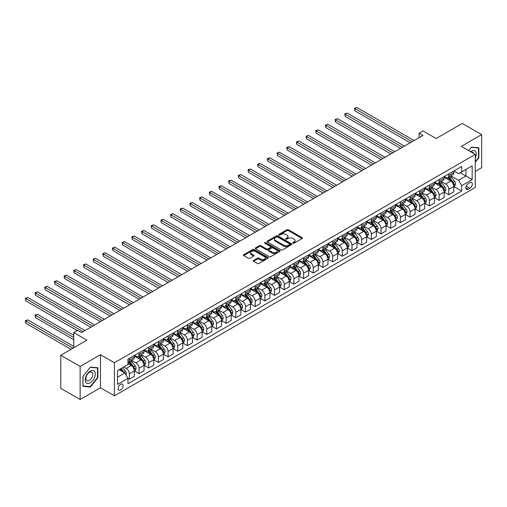<?xml version="1.0" encoding="UTF-8"?>
<svg xmlns="http://www.w3.org/2000/svg" width="507" height="507" viewBox="0 0 507 507"><rect width="100%" height="100%" fill="white"/><g stroke="black" fill="none" stroke-linecap="round" stroke-linejoin="round"><path stroke-width="0.76" d="M292.995 243.208A0.754 0.437 0 0 0 294.06 243.208L302.134 238.543A1.077 0.621 0 0 0 302.451 238.106A1.077 0.621 0 0 0 302.134 237.669L288.451 229.766A1.077 0.621 0 0 0 286.937 229.766L278.856 234.43A0.754 0.437 0 0 0 278.635 234.741A0.754 0.437 0 0 0 278.856 235.045A0.754 0.437 0 0 0 279.921 235.045L280.967 234.443A3.441 1.984 0 0 1 285.834 234.443L286.975 235.102A3.441 1.984 0 0 1 287.982 236.503A3.441 1.984 0 0 1 286.975 237.91L285.929 238.512A0.754 0.437 0 0 0 285.707 238.816A0.754 0.437 0 0 0 285.929 239.127A0.754 0.437 0 0 0 286.994 239.127L288.033 238.524A3.441 1.984 0 0 1 292.9 238.524L294.041 239.184A3.441 1.984 0 0 1 295.049 240.584A3.441 1.984 0 0 1 294.041 241.991L292.995 242.593A0.754 0.437 0 0 0 292.773 242.897A0.754 0.437 0 0 0 292.995 243.208L292.995 242.593M120.596 390.016A3.505 2.022 120 0 0 122.89 386.93A3.505 2.022 120 0 0 122.352 384.122A3.505 2.022 120 0 0 120.596 384.293A3.505 2.022 120 0 0 118.308 387.38A3.505 2.022 120 0 0 118.847 390.187A3.505 2.022 120 0 0 120.596 390.016M253.563 260.402A1.077 0.621 0 0 0 253.253 260.839A1.077 0.621 0 0 0 253.563 261.276L257.404 263.494A1.077 0.621 0 0 0 258.925 263.494L267.892 258.317A1.077 0.621 0 0 0 268.209 257.873A1.077 0.621 0 0 0 267.892 257.436L254.21 249.539A1.077 0.621 0 0 0 252.689 249.539L243.721 254.717A1.077 0.621 0 0 0 243.404 255.154A1.077 0.621 0 0 0 243.721 255.591L248.36 258.272A1.077 0.621 0 0 0 249.881 258.272L253.715 256.054A1.077 0.621 0 0 0 254.032 255.617A1.077 0.621 0 0 0 253.715 255.179L251.415 253.849A2.877 1.66 0 0 1 250.578 252.676A2.877 1.66 0 0 1 252.353 251.142A2.877 1.66 0 0 1 255.484 251.504L264.489 256.7A2.877 1.66 0 0 1 265.332 257.873A2.877 1.66 0 0 1 263.558 259.407A2.877 1.66 0 0 1 260.427 259.052L258.925 258.183A1.077 0.621 0 0 0 257.404 258.183L253.563 260.402L253.563 261.276M475.262 171.391L481.65 167.703L481.65 134.621L462.289 123.442L436.153 138.531L422.99 130.933L419.118 133.17L422.99 135.401L81.494 332.567L77.622 330.33L73.749 332.567L73.749 347.764M80.138 366.434L80.138 399.516L100.462 387.779L100.462 354.697L80.138 366.434L60.777 355.255L86.912 340.165L73.749 332.567M100.462 354.697L114.405 362.746L475.262 154.407L475.262 187.489L114.405 395.828L114.405 362.746M481.65 134.621L461.326 146.358L475.262 154.407M281.043 249.843A1.077 0.621 0 0 0 282.564 249.843L291.531 244.666A1.077 0.621 0 0 0 291.848 244.228A1.077 0.621 0 0 0 291.531 243.791L277.849 235.888A1.077 0.621 0 0 0 276.328 235.888L267.36 241.066A1.077 0.621 0 0 0 267.043 241.509A1.077 0.621 0 0 0 267.36 241.947L281.043 249.843M265.041 243.373A0.754 0.437 0 0 1 265.801 243.474L279.699 251.497L270.744 256.669A1.077 0.621 0 0 1 269.223 256.669L255.541 248.772L255.541 247.891A1.077 0.621 0 0 0 255.224 248.329A1.077 0.621 0 0 0 255.541 248.772M255.541 247.891L259.381 245.673A1.077 0.621 0 0 1 260.902 245.673L266.448 248.88A1.077 0.621 0 0 0 267.969 248.88L270.516 247.41A1.077 0.621 0 0 0 270.833 246.972A1.077 0.621 0 0 0 270.516 246.529L264.736 243.195A0.754 0.437 0 0 1 264.521 242.891A0.754 0.437 0 0 1 264.984 242.485A0.754 0.437 0 0 1 265.801 242.58L279.712 250.61A1.077 0.621 0 0 1 280.029 251.054A1.077 0.621 0 0 1 279.712 251.491L279.712 250.61M80.138 399.516L60.777 388.337L60.777 355.255M469.919 182.704L468.214 183.686A3.397 1.958 120 0 0 465.996 186.677A3.397 1.958 120 0 0 466.516 189.403A3.397 1.958 120 0 0 468.214 189.231L469.919 188.249A3.397 1.958 120 0 0 472.137 185.258A3.397 1.958 120 0 0 471.618 182.539A3.397 1.958 120 0 0 469.919 182.704M453.93 170.967L458.613 173.673L461.712 171.886L461.712 166.473L127.954 359.165L127.954 364.577L117.504 370.611L117.504 384.382L127.954 378.349L127.954 383.755L461.712 191.063L461.712 185.657L458.613 180.289L450.913 175.847M461.712 171.886L472.163 165.852L472.163 179.617L461.712 185.657M100.462 387.779L114.405 395.828M419.118 133.17L419.118 137.638M460.236 172.735L465.971 176.043L465.971 169.427L472.163 165.852M458.613 180.289L465.971 176.043L472.163 179.617M117.504 377.227L124.855 372.981L119.126 369.673M127.954 378.393L129.348 379.198L129.348 373.786A4.379 2.529 -120 0 0 126.249 368.424L123.771 366.992M129.348 379.198L134.38 376.289L134.38 370.883A4.379 2.529 -120 0 0 131.281 365.515L127.954 363.595M134.501 370.991L139.026 373.608L139.026 368.196A4.379 2.529 -120 0 0 135.933 362.835L131.484 360.268M139.026 373.608L144.064 370.699L144.064 365.293A4.379 2.529 -120 0 0 140.965 359.926L134.38 356.129M144.178 365.408L148.709 368.019L148.709 362.613A4.379 2.529 -120 0 0 145.61 357.245L141.161 354.678M148.709 368.019L153.741 365.116L153.741 359.704A4.379 2.529 -120 0 0 150.642 354.336L144.064 350.54M153.855 359.818L158.387 362.429L158.387 357.023A4.379 2.529 -120 0 0 155.288 351.655L150.845 349.089M158.387 362.429L163.419 359.526L163.419 354.114A4.379 2.529 -120 0 0 160.326 348.753L153.741 344.95M163.539 354.228L168.064 356.846L168.064 351.433A4.379 2.529 -120 0 0 164.971 346.066L160.523 343.499M168.064 356.846L173.102 353.937L173.102 348.524A4.379 2.529 -120 0 0 170.003 343.163L163.419 339.36M173.217 348.639L177.748 351.256L177.748 345.844A4.379 2.529 -120 0 0 174.649 340.482L170.2 337.909M177.748 351.256L182.78 348.347L182.78 342.941A4.379 2.529 -120 0 0 179.681 337.573L173.102 333.771M182.894 343.049L187.425 345.666L187.425 340.254A4.379 2.529 -120 0 0 184.326 334.893L179.884 332.326M187.425 345.666L192.457 342.757L192.457 337.351A4.379 2.529 -120 0 0 189.365 331.984L182.78 328.187M192.578 337.459L197.109 340.077L197.109 334.671A4.379 2.529 -120 0 0 194.01 329.303L189.561 326.736M197.109 340.077L202.141 337.174L202.141 331.762A4.379 2.529 -120 0 0 199.042 326.394L192.457 322.598M202.255 331.876L206.786 334.487L206.786 329.081A4.379 2.529 -120 0 0 203.687 323.713L199.238 321.146M206.786 334.487L211.818 331.584L211.818 326.172A4.379 2.529 -120 0 0 208.719 320.811L202.141 317.008M211.932 326.286L216.464 328.897L216.464 323.491A4.379 2.529 -120 0 0 213.371 318.123L208.922 315.557M216.464 328.897L221.502 325.995L221.502 320.582A4.379 2.529 -120 0 0 218.403 315.221L211.818 311.418M221.616 320.697L226.147 323.314L226.147 317.902A4.379 2.529 -120 0 0 223.048 312.54L218.599 309.967M226.147 323.314L231.179 320.405L231.179 314.999A4.379 2.529 -120 0 0 228.08 309.631L221.502 305.829M231.293 315.107L235.825 317.724L235.825 312.312A4.379 2.529 -120 0 0 232.726 306.95L228.283 304.384M235.825 317.724L240.857 314.815L240.857 309.409A4.379 2.529 -120 0 0 237.764 304.042L231.179 300.245M240.977 309.517L245.502 312.135L245.502 306.722A4.379 2.529 -120 0 0 242.409 301.361L237.96 298.794M245.502 312.135L250.54 309.226L250.54 303.82A4.379 2.529 -120 0 0 247.441 298.452L240.857 294.656M250.654 303.934L255.186 306.545L255.186 301.139A4.379 2.529 -120 0 0 252.087 295.771L247.638 293.204M255.186 306.545L260.218 303.642L260.218 298.23A4.379 2.529 -120 0 0 257.119 292.869L250.54 289.066M260.332 298.344L264.863 300.955L264.863 295.549A4.379 2.529 -120 0 0 261.764 290.181L257.322 287.615M264.863 300.955L269.895 298.053L269.895 292.64A4.379 2.529 -120 0 0 266.802 287.279L260.218 283.476M270.016 292.754L274.541 295.372L274.541 289.96A4.379 2.529 -120 0 0 271.448 284.592L266.999 282.025M274.541 295.372L279.579 292.463L279.579 287.051A4.379 2.529 -120 0 0 276.48 281.689L269.895 277.887M279.693 287.165L284.224 289.782L284.224 284.37A4.379 2.529 -120 0 0 281.125 279.008L276.676 276.435M284.224 289.782L289.256 286.873L289.256 281.467A4.379 2.529 -120 0 0 286.157 276.1L279.579 272.297M289.37 281.575L293.902 284.193L293.902 278.78A4.379 2.529 -120 0 0 290.803 273.419L286.36 270.852M293.902 284.193L298.934 281.284L298.934 275.878A4.379 2.529 -120 0 0 295.841 270.51L289.256 266.714M299.054 275.985L303.585 278.603L303.585 273.197A4.379 2.529 -120 0 0 300.486 267.829L296.037 265.262M303.585 278.603L308.617 275.7L308.617 270.288A4.379 2.529 -120 0 0 305.518 264.92L298.934 261.124M308.731 270.402L313.263 273.013L313.263 267.607A4.379 2.529 -120 0 0 310.164 262.239L305.715 259.673M313.263 273.013L318.295 270.111L318.295 264.698A4.379 2.529 -120 0 0 315.196 259.337L308.617 255.534M318.415 264.812L322.94 267.43L322.94 262.018A4.379 2.529 -120 0 0 319.847 256.65L315.398 254.083M322.94 267.43L327.978 264.521L327.978 259.109A4.379 2.529 -120 0 0 324.879 253.747L318.295 249.945M328.092 259.223L332.624 261.84L332.624 256.428A4.379 2.529 -120 0 0 329.525 251.066L325.076 248.493M332.624 261.84L337.656 258.931L337.656 253.525A4.379 2.529 -120 0 0 334.557 248.157L327.978 244.355M337.77 253.633L342.301 256.25L342.301 250.838A4.379 2.529 -120 0 0 339.202 245.477L334.759 242.91M342.301 256.25L347.333 253.342L347.333 247.936A4.379 2.529 -120 0 0 344.24 242.568L337.656 238.772M347.453 248.043L351.978 250.661L351.978 245.249A4.379 2.529 -120 0 0 348.886 239.887L344.437 237.32M351.978 250.661L357.017 247.758L357.017 242.346A4.379 2.529 -120 0 0 353.918 236.978L347.333 233.182M357.131 242.46L361.662 245.071L361.662 239.665A4.379 2.529 -120 0 0 358.563 234.297L354.114 231.731M361.662 245.071L366.694 242.169L366.694 236.756A4.379 2.529 -120 0 0 363.595 231.395L357.017 227.592M366.808 236.87L371.339 239.481L371.339 234.076A4.379 2.529 -120 0 0 368.24 228.708L363.798 226.141M371.339 239.481L376.371 236.579L376.371 231.167A4.379 2.529 -120 0 0 373.279 225.805L366.694 222.003M376.492 231.281L381.023 233.898L381.023 228.486A4.379 2.529 -120 0 0 377.924 223.118L373.475 220.551M381.023 233.898L386.055 230.989L386.055 225.577A4.379 2.529 -120 0 0 382.956 220.215L376.371 216.413M386.169 225.691L390.701 228.308L390.701 222.896A4.379 2.529 -120 0 0 387.602 217.535L383.153 214.962M390.701 228.308L395.733 225.4L395.733 219.994A4.379 2.529 -120 0 0 392.633 214.626L386.055 210.823M395.847 220.101L400.378 222.719L400.378 217.307A4.379 2.529 -120 0 0 397.279 211.945L392.836 209.378M400.378 222.719L405.41 219.81L405.41 214.404A4.379 2.529 -120 0 0 402.317 209.036L395.733 205.24M405.53 214.512L410.062 217.129L410.062 211.723A4.379 2.529 -120 0 0 406.963 206.355L402.514 203.789M410.062 217.129L415.094 214.227L415.094 208.814A4.379 2.529 -120 0 0 411.995 203.446L405.41 199.65M415.208 208.928L419.739 211.539L419.739 206.134A4.379 2.529 -120 0 0 416.64 200.766L412.191 198.199M419.739 211.539L424.771 208.637L424.771 203.225A4.379 2.529 -120 0 0 421.672 197.863L415.094 194.061M424.891 203.339L429.416 205.956L429.416 200.544A4.379 2.529 -120 0 0 426.324 195.176L421.875 192.609M429.416 205.956L434.455 203.047L434.455 197.635A4.379 2.529 -120 0 0 431.356 192.273L424.771 188.471M434.569 197.749L439.1 200.366L439.1 194.954A4.379 2.529 -120 0 0 436.001 189.593L431.552 187.02M439.1 200.366L444.132 197.457L444.132 192.052A4.379 2.529 -120 0 0 441.033 186.684L434.455 182.881M444.246 192.159L448.777 194.777L448.777 189.365A4.379 2.529 -120 0 0 445.678 184.003L441.236 181.436M448.777 194.777L453.809 191.868L453.809 186.462A4.379 2.529 -120 0 0 450.717 181.094L444.132 177.298M444.246 176.556L445.678 177.387A4.379 2.529 -120 0 0 447.871 177.602A4.379 2.529 -120 0 0 448.777 175.593L448.777 173.939M434.569 182.146L436.001 182.97A4.379 2.529 -120 0 0 438.194 183.192A4.379 2.529 -120 0 0 439.1 181.183L439.1 179.529M424.891 187.736L426.324 188.56A4.379 2.529 -120 0 0 428.51 188.781A4.379 2.529 -120 0 0 429.416 186.772L429.416 185.118M415.208 193.325L416.64 194.149A4.379 2.529 -120 0 0 418.833 194.365A4.379 2.529 -120 0 0 419.739 192.362L419.739 190.708M405.53 198.909L406.963 199.739A4.379 2.529 -120 0 0 409.149 199.954A4.379 2.529 -120 0 0 410.062 197.952L410.062 196.298M395.847 204.498L397.279 205.329A4.379 2.529 -120 0 0 399.472 205.544A4.379 2.529 -120 0 0 400.378 203.541L400.378 201.887M386.169 210.088L387.602 210.918A4.379 2.529 -120 0 0 389.794 211.134A4.379 2.529 -120 0 0 390.701 209.125L390.701 207.471M376.492 215.678L377.924 216.502A4.379 2.529 -120 0 0 380.111 216.723A4.379 2.529 -120 0 0 381.023 214.715L381.023 213.06M366.808 221.267L368.24 222.091A4.379 2.529 -120 0 0 370.433 222.307A4.379 2.529 -120 0 0 371.339 220.304L371.339 218.65M357.131 226.851L358.563 227.681A4.379 2.529 -120 0 0 360.756 227.897A4.379 2.529 -120 0 0 361.662 225.894L361.662 224.24M347.453 232.44L348.886 233.271A4.379 2.529 -120 0 0 351.072 233.486A4.379 2.529 -120 0 0 351.978 231.484L351.978 229.829M337.77 238.03L339.202 238.86A4.379 2.529 -120 0 0 341.395 239.076A4.379 2.529 -120 0 0 342.301 237.067L342.301 235.413M328.092 243.62L329.525 244.444A4.379 2.529 -120 0 0 331.717 244.666A4.379 2.529 -120 0 0 332.624 242.657L332.624 241.002M318.409 249.21L319.847 250.033A4.379 2.529 -120 0 0 322.034 250.249A4.379 2.529 -120 0 0 322.94 248.246L322.94 246.592M308.731 254.799L310.164 255.623A4.379 2.529 -120 0 0 312.356 255.839A4.379 2.529 -120 0 0 313.263 253.836L313.263 252.182M299.054 260.383L300.486 261.213A4.379 2.529 -120 0 0 302.673 261.428A4.379 2.529 -120 0 0 303.585 259.426L303.585 257.771M289.37 265.972L290.803 266.802A4.379 2.529 -120 0 0 292.995 267.018A4.379 2.529 -120 0 0 293.902 265.015L293.902 263.355M279.693 271.562L281.125 272.392A4.379 2.529 -120 0 0 283.318 272.608A4.379 2.529 -120 0 0 284.224 270.599L284.224 268.944M270.016 277.152L271.448 277.975A4.379 2.529 -120 0 0 273.634 278.197A4.379 2.529 -120 0 0 274.541 276.188L274.541 274.534M260.332 282.741L261.764 283.565A4.379 2.529 -120 0 0 263.957 283.781A4.379 2.529 -120 0 0 264.863 281.778L264.863 280.124M250.654 288.325L252.087 289.155A4.379 2.529 -120 0 0 254.28 289.37A4.379 2.529 -120 0 0 255.186 287.368L255.186 285.714M240.977 293.914L242.409 294.744A4.379 2.529 -120 0 0 244.596 294.96A4.379 2.529 -120 0 0 245.502 292.957L245.502 291.303M231.293 299.504L232.726 300.334A4.379 2.529 -120 0 0 234.918 300.55A4.379 2.529 -120 0 0 235.825 298.541L235.825 296.887M221.616 305.094L223.048 305.917A4.379 2.529 -120 0 0 225.241 306.139A4.379 2.529 -120 0 0 226.147 304.13L226.147 302.476M211.932 310.683L213.371 311.507A4.379 2.529 -120 0 0 215.557 311.723A4.379 2.529 -120 0 0 216.464 309.72L216.464 308.066M202.255 316.273L203.687 317.097A4.379 2.529 -120 0 0 205.88 317.312A4.379 2.529 -120 0 0 206.786 315.31L206.786 313.656M192.578 321.856L194.01 322.686A4.379 2.529 -120 0 0 196.196 322.902A4.379 2.529 -120 0 0 197.109 320.899L197.109 319.245M182.894 327.446L184.326 328.276A4.379 2.529 -120 0 0 186.519 328.492A4.379 2.529 -120 0 0 187.425 326.489L187.425 324.829M173.217 333.036L174.649 333.866A4.379 2.529 -120 0 0 176.842 334.081A4.379 2.529 -120 0 0 177.748 332.072L177.748 330.418M163.539 338.625L164.971 339.449A4.379 2.529 -120 0 0 167.158 339.671A4.379 2.529 -120 0 0 168.064 337.662L168.064 336.008M153.855 344.215L155.288 345.039A4.379 2.529 -120 0 0 157.481 345.254A4.379 2.529 -120 0 0 158.387 343.252L158.387 341.598M144.178 349.798L145.61 350.629A4.379 2.529 -120 0 0 147.803 350.844A4.379 2.529 -120 0 0 148.709 348.841L148.709 347.187M134.501 355.388L135.933 356.218A4.379 2.529 -120 0 0 138.119 356.434A4.379 2.529 -120 0 0 139.026 354.431L139.026 352.777M453.93 186.57L461.712 191.063M447.871 177.602L452.903 174.693A4.379 2.529 -120 0 0 453.809 172.691L453.809 171.036M438.194 183.192L443.226 180.283A4.379 2.529 -120 0 0 444.132 178.28L444.132 176.626M428.51 188.781L433.542 185.873A4.379 2.529 -120 0 0 434.455 183.87L434.455 182.216M418.833 194.365L423.865 191.462A4.379 2.529 -120 0 0 424.771 189.453L424.771 187.799M409.149 199.954L414.187 197.052A4.379 2.529 -120 0 0 415.094 195.043L415.094 193.389M399.472 205.544L404.504 202.635A4.379 2.529 -120 0 0 405.41 200.633L405.41 198.978M389.794 211.134L394.826 208.225A4.379 2.529 -120 0 0 395.733 206.222L395.733 204.568M380.111 216.723L385.149 213.815A4.379 2.529 -120 0 0 386.055 211.812L386.055 210.158M370.433 222.307L375.465 219.404A4.379 2.529 -120 0 0 376.371 217.395L376.371 215.741M360.756 227.897L365.788 224.994A4.379 2.529 -120 0 0 366.694 222.985L366.694 221.331M351.072 233.486L356.104 230.584A4.379 2.529 -120 0 0 357.017 228.575L357.017 226.921M341.395 239.076L346.427 236.167A4.379 2.529 -120 0 0 347.333 234.164L347.333 232.51M331.717 244.666L336.749 241.757A4.379 2.529 -120 0 0 337.656 239.754L337.656 238.1M322.034 250.249L327.066 247.346A4.379 2.529 -120 0 0 327.978 245.344L327.978 243.683M312.356 255.839L317.388 252.936A4.379 2.529 -120 0 0 318.295 250.927L318.295 249.273M302.673 261.428L307.711 258.526A4.379 2.529 -120 0 0 308.617 256.517L308.617 254.863M292.995 267.018L298.027 264.109A4.379 2.529 -120 0 0 298.934 262.106L298.934 260.452M283.318 272.608L288.35 269.699A4.379 2.529 -120 0 0 289.256 267.696L289.256 266.042M273.634 278.197L278.673 275.288A4.379 2.529 -120 0 0 279.579 273.286L279.579 271.632M263.957 283.781L268.989 280.878A4.379 2.529 -120 0 0 269.895 278.869L269.895 277.215M254.28 289.37L259.311 286.468A4.379 2.529 -120 0 0 260.218 284.459L260.218 282.805M244.596 294.96L249.628 292.051A4.379 2.529 -120 0 0 250.54 290.048L250.54 288.394M234.918 300.55L239.95 297.641A4.379 2.529 -120 0 0 240.857 295.638L240.857 293.984M225.241 306.139L230.273 303.23A4.379 2.529 -120 0 0 231.179 301.228L231.179 299.574M215.557 311.723L220.589 308.82A4.379 2.529 -120 0 0 221.502 306.817L221.502 305.157M205.88 317.312L210.912 314.41A4.379 2.529 -120 0 0 211.818 312.401L211.818 310.747M196.196 322.902L201.235 319.999A4.379 2.529 -120 0 0 202.141 317.99L202.141 316.336M186.519 328.492L191.551 325.583A4.379 2.529 -120 0 0 192.457 323.58L192.457 321.926M176.842 334.081L181.874 331.172A4.379 2.529 -120 0 0 182.78 329.17L182.78 327.516M167.158 339.671L172.196 336.762A4.379 2.529 -120 0 0 173.102 334.759L173.102 333.105M157.481 345.254L162.513 342.352A4.379 2.529 -120 0 0 163.419 340.343L163.419 338.689M147.803 350.844L152.835 347.941A4.379 2.529 -120 0 0 153.741 345.932L153.741 344.278M138.119 356.434L143.151 353.525A4.379 2.529 -120 0 0 144.064 351.522L144.064 349.868M127.954 362.201A4.379 2.529 -120 0 0 128.442 362.023L133.474 359.114A4.379 2.529 -120 0 0 134.38 357.112L134.38 355.458M128.442 362.023A4.379 2.529 -120 0 0 129.348 360.014L129.348 358.36M124.855 372.981L127.954 378.349M475.262 162.234L478.862 157.753L478.862 147.791L471.39 147.125L468.62 150.566L471.237 147.341L478.475 147.993L478.475 157.645L475.262 161.644M82.926 386.347L90.398 387.012L97.87 377.721L97.87 367.752L90.398 367.087L82.926 376.384L82.926 386.347M478.475 157.531L478.862 157.753M97.483 377.493L97.87 377.721M89.606 386.556L90.398 387.012M293.293 243.316L294.041 242.885A3.441 1.984 0 0 0 295.049 241.478L295.049 240.584M287.982 236.503L287.982 237.396A3.441 1.984 0 0 1 286.975 238.803L286.227 239.234M302.121 238.556L288.451 230.66A1.077 0.621 0 0 0 286.937 230.66L279.161 235.153M291.531 243.791L291.531 244.666L277.849 236.782A1.077 0.621 0 0 0 276.328 236.782L267.373 241.953M289.63 244.532A0.754 0.437 0 0 0 289.852 244.228A0.754 0.437 0 0 0 289.63 243.918L277.621 236.984A0.754 0.437 0 0 0 276.556 236.984L275.453 237.625A3.441 1.984 0 0 0 274.452 239.025A3.441 1.984 0 0 0 275.453 240.432L283.667 245.173A3.441 1.984 0 0 0 288.527 245.173L289.63 244.532L289.63 245.426A0.754 0.437 0 0 0 289.852 245.122L289.852 244.228M274.452 239.025L274.452 239.919A3.441 1.984 0 0 0 275.453 241.326L275.453 240.432M289.63 245.426L288.527 246.066A3.441 1.984 0 0 1 283.667 246.066L275.453 241.326M255.553 248.779L259.381 246.573L259.381 245.673M270.833 246.972L270.833 247.866A1.077 0.621 0 0 1 270.516 248.303L267.969 249.774A1.077 0.621 0 0 1 266.448 249.774L260.902 246.573A1.077 0.621 0 0 0 259.381 246.573M272.208 252.201A2.877 1.66 0 0 0 275.339 252.562A2.877 1.66 0 0 0 277.114 251.028A2.877 1.66 0 0 0 276.271 249.856L273.102 248.024A1.077 0.621 0 0 0 271.581 248.024L269.033 249.495A1.077 0.621 0 0 0 268.716 249.932A1.077 0.621 0 0 0 269.033 250.369L272.208 252.201L272.208 253.101A2.877 1.66 0 0 0 275.339 253.456A2.877 1.66 0 0 0 277.114 251.922L277.114 251.028M268.716 249.932L268.716 250.826A1.077 0.621 0 0 0 269.033 251.263L269.033 250.369M272.208 253.101L269.033 251.263M265.332 257.873L265.332 258.773A2.877 1.66 0 0 1 263.558 260.306A2.877 1.66 0 0 1 260.427 259.945L258.925 259.077A1.077 0.621 0 0 0 257.404 259.077L253.582 261.282M250.578 252.676L250.578 253.57A2.877 1.66 0 0 0 251.415 254.742L251.415 253.849M253.703 256.06L251.415 254.742M267.892 257.436L267.892 258.317L254.21 250.433A1.077 0.621 0 0 0 252.689 250.433L243.734 255.604M453.809 186.639L454.741 186.101L455.514 183.87A2.903 1.673 -120 0 0 454.589 181.398L451.426 177.171A8.378 4.836 -120 0 0 450.508 176.075M447.364 179.161A8.378 4.836 -120 0 0 445.647 177.368M453.017 184.529L453.949 183.99A2.903 1.673 -120 0 0 453.119 182.247L449.956 178.02A8.378 4.836 -120 0 0 449.037 176.924M448.258 177.374A6.952 4.018 60 0 1 449.398 178.673L452.079 182.247M354.887 133.189L390.853 153.957L335.526 122.016L335.526 119.779L337.459 118.663L394.725 151.72M448.112 177.463A8.378 4.836 60 0 1 449.025 178.559L451.129 181.367M412.153 141.662L354.887 108.599L356.82 107.484L414.086 140.547M410.214 142.778L354.887 110.837L354.887 108.599L354.456 108.352L356.82 107.484M354.887 110.837L354.456 108.352M444.132 192.229L445.064 191.69L445.837 189.453A2.903 1.673 -120 0 0 444.912 186.982L441.743 182.761A8.378 4.836 -120 0 0 440.83 181.664M437.687 184.751A8.378 4.836 -120 0 0 435.969 182.957M443.34 190.119L444.265 189.58A2.903 1.673 -120 0 0 443.435 187.831L440.272 183.61A8.378 4.836 -120 0 0 439.36 182.514M438.58 182.964A6.952 4.018 60 0 1 439.721 184.263L442.402 187.837M345.204 138.779L381.175 159.547L325.849 127.599L325.849 125.368L327.782 124.247L385.047 157.309M438.428 183.052A8.378 4.836 60 0 1 439.347 184.149L441.445 186.956M434.455 197.819L435.38 197.28L436.153 195.043A2.903 1.673 -120 0 0 435.228 192.571L432.065 188.351A8.378 4.836 -120 0 0 431.153 187.254M428.003 190.34A8.378 4.836 -120 0 0 426.292 188.541M433.656 195.702L434.588 195.17A2.903 1.673 -120 0 0 433.758 193.421L430.595 189.2A8.378 4.836 -120 0 0 429.683 188.103M428.903 188.553A6.952 4.018 60 0 1 430.044 189.852L432.718 193.427M335.526 144.368L371.498 165.136L316.165 133.189L316.165 130.952L318.104 129.836L375.37 162.899M428.751 188.642A8.378 4.836 60 0 1 429.663 189.732L431.768 192.546M424.771 203.402L425.703 202.87L426.476 200.633A2.903 1.673 -120 0 0 425.55 198.161L422.388 193.94A8.378 4.836 -120 0 0 421.469 192.844M418.326 195.924A8.378 4.836 -120 0 0 416.608 194.13M423.979 201.292L424.91 200.759A2.903 1.673 -120 0 0 424.08 199.01L420.911 194.789A8.378 4.836 -120 0 0 419.999 193.693M419.219 194.143A6.952 4.018 60 0 1 420.36 195.442L423.041 199.017M325.849 149.958L361.814 170.726L306.488 138.779L306.488 136.541L308.421 135.426L365.686 168.489M419.074 194.232A8.378 4.836 60 0 1 419.986 195.322L422.09 198.129M402.469 147.252L345.204 114.189L347.143 113.074L404.409 146.136M400.536 148.367L345.204 116.426L345.204 114.189L344.779 113.942L347.143 113.074M345.204 116.426L344.779 113.942M392.792 152.841L335.102 119.532L337.459 118.663M335.526 122.016L335.102 119.532M383.108 158.431L325.418 125.121L327.782 124.247M325.849 127.599L325.418 125.121M415.094 208.992L416.019 208.459L416.798 206.222A2.903 1.673 -120 0 0 415.867 203.751L412.704 199.524A8.378 4.836 -120 0 0 411.792 198.433M408.642 201.513A8.378 4.836 -120 0 0 406.931 199.72M414.301 206.881L415.227 206.343A2.903 1.673 -120 0 0 414.396 204.6L411.234 200.373A8.378 4.836 -120 0 0 410.321 199.283M409.542 199.733A6.952 4.018 60 0 1 410.683 201.032L413.357 204.606M316.165 155.548L352.137 176.309L296.804 144.368L296.804 142.131L298.743 141.016L356.009 174.078M409.39 199.815A8.378 4.836 60 0 1 410.302 200.911L412.406 203.719M373.431 164.015L315.741 130.711L318.104 129.836M316.165 133.189L315.741 130.711M475.262 158.159A7.117 4.107 120 0 0 475.591 151.574A7.117 4.107 120 0 0 470.515 151.663M473.633 153.463A4.874 2.814 120 0 0 473.304 152.753A4.874 2.814 120 0 0 472.752 152.246A4.874 2.814 120 0 0 471.263 152.094M477.993 147.714L478.475 147.993M90.24 371.149A7.117 4.107 120 0 0 85.208 379.87A7.117 4.107 120 0 0 90.24 382.772A7.117 4.107 120 0 0 95.278 374.058A7.117 4.107 120 0 0 90.24 371.149M89.327 372.455A4.874 2.814 120 0 0 86.139 376.745A4.874 2.814 120 0 0 86.887 380.656A4.874 2.814 120 0 0 89.327 380.408A4.874 2.814 120 0 0 92.508 376.118A4.874 2.814 120 0 0 91.761 372.214A4.874 2.814 120 0 0 89.327 372.455M97.483 377.607L90.24 386.613L83.002 385.966L83.002 376.314L90.24 367.309L97.483 367.955L97.483 377.607M97.002 367.676L97.483 367.955M405.41 214.581L406.341 214.043L407.115 211.812A2.903 1.673 -120 0 0 406.189 209.34L403.027 205.113A8.378 4.836 -120 0 0 402.114 204.017M398.965 207.103A8.378 4.836 -120 0 0 397.247 205.31M404.618 212.471L405.549 211.932A2.903 1.673 -120 0 0 404.719 210.19L401.557 205.962A8.378 4.836 -120 0 0 400.638 204.872M399.858 205.322A6.952 4.018 60 0 1 401.005 206.615L403.68 210.19M306.488 161.131L342.453 181.899L287.127 149.958L287.127 147.721L289.066 146.605L346.325 179.662M399.712 205.405A8.378 4.836 60 0 1 400.625 206.501L402.729 209.309M395.733 220.171L396.664 219.632L397.437 217.395A2.903 1.673 -120 0 0 396.512 214.93L393.343 210.703A8.378 4.836 -120 0 0 392.431 209.606M389.287 212.693A8.378 4.836 -120 0 0 387.57 210.899M394.94 218.061L395.872 217.522A2.903 1.673 -120 0 0 395.042 215.779L391.873 211.552A8.378 4.836 -120 0 0 390.96 210.456M390.181 210.906A6.952 4.018 60 0 1 391.322 212.205L394.002 215.779M296.804 166.721L332.776 187.489L277.449 155.541L277.449 153.31L279.382 152.189L336.648 185.251M390.029 210.994A8.378 4.836 60 0 1 390.948 212.091L393.052 214.898M386.055 225.761L386.98 225.222L387.754 222.985A2.903 1.673 -120 0 0 386.828 220.513L383.666 216.293A8.378 4.836 -120 0 0 382.753 215.196M379.604 218.283A8.378 4.836 -120 0 0 377.892 216.483M385.263 223.644L386.188 223.112A2.903 1.673 -120 0 0 385.358 221.363L382.196 217.142A8.378 4.836 -120 0 0 381.283 216.045M380.504 216.495A6.952 4.018 60 0 1 381.644 217.795L384.319 221.369M287.127 172.31L323.098 193.078L267.766 161.131L267.766 158.9L269.705 157.778L326.971 190.841M380.351 216.584A8.378 4.836 60 0 1 381.264 217.68L383.368 220.488M376.371 231.344L377.303 230.812L378.076 228.575A2.903 1.673 -120 0 0 377.151 226.103L373.989 221.882A8.378 4.836 -120 0 0 373.076 220.786M369.926 223.872A8.378 4.836 -120 0 0 368.209 222.072M375.579 229.234L376.511 228.701A2.903 1.673 -120 0 0 375.681 226.952L372.518 222.731A8.378 4.836 -120 0 0 371.599 221.635M370.82 222.085A6.952 4.018 60 0 1 371.961 223.384L374.641 226.959M277.449 177.9L313.415 198.668L258.088 166.721L258.088 164.483L260.021 163.368L317.287 196.431M370.674 222.174A8.378 4.836 60 0 1 371.587 223.264L373.691 226.071M366.694 236.934L367.626 236.401L368.399 234.164A2.903 1.673 -120 0 0 367.474 231.693L364.305 227.472A8.378 4.836 -120 0 0 363.392 226.376M360.249 229.456A8.378 4.836 -120 0 0 358.531 227.662M365.902 234.823L366.834 234.285A2.903 1.673 -120 0 0 365.997 232.542L362.835 228.321A8.378 4.836 -120 0 0 361.922 227.225M361.142 227.675A6.952 4.018 60 0 1 362.283 228.974L364.964 232.548M267.766 183.49L303.737 204.251L248.411 172.31L248.411 170.073L250.344 168.958L307.61 202.02M360.99 227.757A8.378 4.836 60 0 1 361.909 228.853L364.013 231.661M363.753 169.604L306.063 136.301L308.421 135.426M306.488 138.779L306.063 136.301M354.07 175.194L296.38 141.884L298.743 141.016M296.804 144.368L296.38 141.884M344.392 180.784L286.702 147.474L289.066 146.605M287.127 149.958L286.702 147.474M334.715 186.373L277.018 153.063L279.382 152.189M277.449 155.541L277.018 153.063M325.031 191.957L267.341 158.653L269.705 157.778M267.766 161.131L267.341 158.653M357.017 242.523L357.942 241.985L358.715 239.754A2.903 1.673 -120 0 0 357.79 237.282L354.627 233.055A8.378 4.836 -120 0 0 353.715 231.965M350.565 235.045A8.378 4.836 -120 0 0 348.854 233.252M356.225 240.413L357.15 239.874A2.903 1.673 -120 0 0 356.32 238.132L353.157 233.904A8.378 4.836 -120 0 0 352.245 232.814M351.465 233.264A6.952 4.018 60 0 1 352.606 234.557L355.28 238.132M258.088 189.073L294.06 209.841L238.727 177.9L238.727 175.663L240.667 174.547L297.932 207.604M351.313 233.347A8.378 4.836 60 0 1 352.226 234.443L354.33 237.251M315.354 197.546L257.664 164.243L260.021 163.368M258.088 166.721L257.664 164.243M347.333 248.113L348.265 247.574L349.038 245.344A2.903 1.673 -120 0 0 348.113 242.872L344.95 238.645A8.378 4.836 -120 0 0 344.031 237.549M340.888 240.635A8.378 4.836 -120 0 0 339.17 238.841M346.541 246.003L347.472 245.464A2.903 1.673 -120 0 0 346.642 243.721L343.473 239.494A8.378 4.836 -120 0 0 342.561 238.398M341.781 238.848A6.952 4.018 60 0 1 342.922 240.147L345.603 243.721M248.411 194.663L284.376 215.431L229.05 183.49L229.05 181.252L230.983 180.131L288.249 213.194M341.636 238.936A8.378 4.836 60 0 1 342.548 240.033L344.652 242.84M305.67 203.136L247.98 169.826L250.344 168.958M248.411 172.31L247.98 169.826M337.656 253.703L338.587 253.164L339.36 250.927A2.903 1.673 -120 0 0 338.435 248.455L335.266 244.235A8.378 4.836 -120 0 0 334.354 243.138M331.21 246.225A8.378 4.836 -120 0 0 329.493 244.431M336.863 251.592L337.789 251.054A2.903 1.673 -120 0 0 336.959 249.305L333.796 245.084A8.378 4.836 -120 0 0 332.884 243.987M332.104 244.437A6.952 4.018 60 0 1 333.245 245.737L335.919 249.311M238.727 200.252L274.699 221.02L219.373 189.073L219.373 186.842L221.305 185.72L278.571 218.783M331.952 244.526A8.378 4.836 60 0 1 332.865 245.622L334.969 248.43M295.993 208.726L238.303 175.416L240.667 174.547M238.727 177.9L238.303 175.416M327.978 259.292L328.904 258.754L329.677 256.517A2.903 1.673 -120 0 0 328.751 254.045L325.589 249.824A8.378 4.836 -120 0 0 324.676 248.728M321.527 251.814A8.378 4.836 -120 0 0 319.816 250.014M327.18 257.176L328.111 256.643A2.903 1.673 -120 0 0 327.281 254.894L324.119 250.673A8.378 4.836 -120 0 0 323.206 249.577M322.427 250.027A6.952 4.018 60 0 1 323.567 251.326L326.242 254.901M229.05 205.842L265.022 226.61L209.689 194.663L209.689 192.426L211.628 191.31L268.894 224.373M322.275 250.116A8.378 4.836 60 0 1 323.187 251.206L325.291 254.02M286.316 214.315L228.625 181.005L230.983 180.131M229.05 183.49L228.625 181.005M318.295 264.876L319.226 264.343L319.999 262.106A2.903 1.673 -120 0 0 319.074 259.635L315.912 255.414A8.378 4.836 -120 0 0 314.993 254.318M311.849 257.398A8.378 4.836 -120 0 0 310.132 255.604M317.502 262.765L318.434 262.233A2.903 1.673 -120 0 0 317.604 260.484L314.435 256.263A8.378 4.836 -120 0 0 313.522 255.167M312.743 255.617A6.952 4.018 60 0 1 313.884 256.916L316.564 260.49M219.373 211.432L255.338 232.2L200.012 200.252L200.012 198.015L201.944 196.9L259.21 229.963M312.597 255.705A8.378 4.836 60 0 1 313.51 256.796L315.614 259.603M276.632 219.899L218.942 186.595L221.305 185.72M219.373 189.073L218.942 186.595M308.617 270.465L309.543 269.933L310.322 267.696A2.903 1.673 -120 0 0 309.39 265.224L306.228 260.997A8.378 4.836 -120 0 0 305.315 259.907M302.166 262.987A8.378 4.836 -120 0 0 300.455 261.194M307.825 268.355L308.75 267.816A2.903 1.673 -120 0 0 307.92 266.074L304.758 261.846A8.378 4.836 -120 0 0 303.845 260.756M303.066 261.206A6.952 4.018 60 0 1 304.206 262.499L306.881 266.074M209.689 217.021L245.661 237.783L190.328 205.842L190.328 203.605L192.267 202.489L249.533 235.552M302.913 261.289A8.378 4.836 60 0 1 303.826 262.385L305.93 265.193M266.955 225.488L209.264 192.185L211.628 191.31M209.689 194.663L209.264 192.185M298.934 276.055L299.865 275.516L300.638 273.286A2.903 1.673 -120 0 0 299.713 270.814L296.551 266.587A8.378 4.836 -120 0 0 295.638 265.491M292.488 268.577A8.378 4.836 -120 0 0 290.771 266.783M298.141 273.945L299.073 273.406A2.903 1.673 -120 0 0 298.243 271.663L295.08 267.436A8.378 4.836 -120 0 0 294.161 266.346M293.382 266.796A6.952 4.018 60 0 1 294.529 268.089L297.203 271.663M200.012 222.605L235.977 243.373L180.65 211.432L180.65 209.195L182.59 208.079L239.849 241.136M293.236 266.878A8.378 4.836 60 0 1 294.149 267.975L296.253 270.782M289.256 281.645L290.188 281.106L290.961 278.869A2.903 1.673 -120 0 0 290.036 276.397L286.867 272.177A8.378 4.836 -120 0 0 285.954 271.08M282.811 274.167A8.378 4.836 -120 0 0 281.093 272.373M288.464 279.534L289.396 278.996A2.903 1.673 -120 0 0 288.565 277.253L285.397 273.026A8.378 4.836 -120 0 0 284.484 271.929M283.705 272.379A6.952 4.018 60 0 1 284.845 273.679L287.526 277.253M190.328 228.194L226.299 248.962L170.973 217.015L170.973 214.784L172.906 213.662L230.172 246.725M283.552 272.468A8.378 4.836 60 0 1 284.471 273.565L286.575 276.372M279.579 287.235L280.504 286.696L281.277 284.459A2.903 1.673 -120 0 0 280.352 281.987L277.19 277.766A8.378 4.836 -120 0 0 276.277 276.67M273.127 279.756A8.378 4.836 -120 0 0 271.416 277.956M278.787 285.118L279.712 284.585A2.903 1.673 -120 0 0 278.882 282.836L275.719 278.616A8.378 4.836 -120 0 0 274.807 277.519M274.027 277.969A6.952 4.018 60 0 1 275.168 279.268L277.842 282.843M180.65 233.784L216.622 254.552L161.289 222.605L161.289 220.374L163.229 219.252L220.494 252.315M273.875 278.058A8.378 4.836 60 0 1 274.788 279.154L276.892 281.962M269.895 292.818L270.827 292.286L271.6 290.048A2.903 1.673 -120 0 0 270.675 287.577L267.512 283.356A8.378 4.836 -120 0 0 266.593 282.26M263.45 285.34A8.378 4.836 -120 0 0 261.732 283.546M269.103 290.707L270.035 290.175A2.903 1.673 -120 0 0 269.204 288.426L266.042 284.205A8.378 4.836 -120 0 0 265.123 283.109M264.343 283.559A6.952 4.018 60 0 1 265.484 284.858L268.165 288.432M170.973 239.374L206.938 260.142L151.612 228.194L151.612 225.957L153.545 224.842L210.811 257.905M264.198 283.647A8.378 4.836 60 0 1 265.11 284.738L267.214 287.545M260.218 298.408L261.149 297.875L261.923 295.638A2.903 1.673 -120 0 0 260.997 293.166L257.829 288.939A8.378 4.836 -120 0 0 256.916 287.849M253.773 290.929A8.378 4.836 -120 0 0 252.055 289.136M259.426 296.297L260.357 295.758A2.903 1.673 -120 0 0 259.521 294.016L256.358 289.795A8.378 4.836 -120 0 0 255.446 288.698M254.666 289.148A6.952 4.018 60 0 1 255.807 290.448L258.488 294.022M161.289 244.963L197.261 265.725L141.935 233.784L141.935 231.547L143.868 230.432L201.133 263.494M254.514 289.231A8.378 4.836 60 0 1 255.433 290.327L257.531 293.135M250.54 303.997L251.466 303.459L252.239 301.228A2.903 1.673 -120 0 0 251.314 298.756L248.151 294.529A8.378 4.836 -120 0 0 247.239 293.439M244.089 296.519A8.378 4.836 -120 0 0 242.378 294.725M249.748 301.887L250.673 301.348A2.903 1.673 -120 0 0 249.843 299.605L246.681 295.378A8.378 4.836 -120 0 0 245.768 294.288M244.989 294.738A6.952 4.018 60 0 1 246.129 296.031L248.804 299.605M151.612 250.547L187.584 271.315L132.251 239.374L132.251 237.137L134.19 236.021L191.456 269.078M244.837 294.82A8.378 4.836 60 0 1 245.749 295.917L247.853 298.724M240.857 309.587L241.788 309.048L242.561 306.817A2.903 1.673 -120 0 0 241.636 304.346L238.474 300.119A8.378 4.836 -120 0 0 237.555 299.022M234.411 302.109A8.378 4.836 -120 0 0 232.694 300.315M240.065 307.476L240.996 306.938A2.903 1.673 -120 0 0 240.166 305.195L236.997 300.968A8.378 4.836 -120 0 0 236.085 299.871M235.305 300.321A6.952 4.018 60 0 1 236.446 301.621L239.127 305.195M141.935 256.136L177.9 276.904L122.574 244.963L122.574 242.726L124.507 241.605L181.772 274.667M235.159 300.41A8.378 4.836 60 0 1 236.072 301.507L238.176 304.314M231.179 315.177L232.111 314.638L232.884 312.401A2.903 1.673 -120 0 0 231.959 309.929L228.79 305.708A8.378 4.836 -120 0 0 227.877 304.612M224.728 307.698A8.378 4.836 -120 0 0 223.017 305.905M230.387 313.066L231.312 312.527A2.903 1.673 -120 0 0 230.482 310.778L227.32 306.558A8.378 4.836 -120 0 0 226.407 305.461M225.628 305.911A6.952 4.018 60 0 1 226.768 307.21L229.443 310.785M132.251 261.726L168.223 282.494L112.89 250.547L112.89 248.316L114.829 247.194L172.095 280.257M225.476 306A8.378 4.836 60 0 1 226.388 307.096L228.492 309.904M221.502 320.766L222.427 320.228L223.2 317.99A2.903 1.673 -120 0 0 222.275 315.519L219.113 311.298A8.378 4.836 -120 0 0 218.2 310.202M215.05 313.288A8.378 4.836 -120 0 0 213.333 311.488M220.703 318.65L221.635 318.117A2.903 1.673 -120 0 0 220.805 316.368L217.642 312.147A8.378 4.836 -120 0 0 216.723 311.051M215.944 311.501A6.952 4.018 60 0 1 217.091 312.8L219.765 316.374M122.574 267.316L158.539 288.084L103.213 256.136L103.213 253.899L105.152 252.784L162.411 285.847M215.798 311.59A8.378 4.836 60 0 1 216.711 312.68L218.815 315.493M211.818 326.35L212.75 325.817L213.523 323.58A2.903 1.673 -120 0 0 212.598 321.108L209.435 316.888A8.378 4.836 -120 0 0 208.516 315.791M205.373 318.871A8.378 4.836 -120 0 0 203.656 317.078M211.026 324.239L211.958 323.7A2.903 1.673 -120 0 0 211.127 321.958L207.959 317.737A8.378 4.836 -120 0 0 207.046 316.641M206.267 317.09A6.952 4.018 60 0 1 207.407 318.39L210.088 321.964M112.89 272.905L148.862 293.667L93.535 261.726L93.535 259.489L95.468 258.374L152.734 291.436M206.121 317.179A8.378 4.836 60 0 1 207.033 318.269L209.138 321.077M202.141 331.939L203.066 331.407L203.846 329.17A2.903 1.673 -120 0 0 202.914 326.698L199.752 322.471A8.378 4.836 -120 0 0 198.839 321.381M195.689 324.461A8.378 4.836 -120 0 0 193.978 322.667M201.349 329.829L202.274 329.29A2.903 1.673 -120 0 0 201.444 327.547L198.281 323.32A8.378 4.836 -120 0 0 197.369 322.23M196.589 322.68A6.952 4.018 60 0 1 197.73 323.973L200.404 327.547M103.213 278.495L139.184 299.257L83.851 267.316L83.851 265.079L85.791 263.963L143.056 297.026M196.437 322.763A8.378 4.836 60 0 1 197.35 323.859L199.454 326.666M192.457 337.529L193.389 336.99L194.162 334.759A2.903 1.673 -120 0 0 193.237 332.288L190.074 328.061A8.378 4.836 -120 0 0 189.162 326.964M186.012 330.051A8.378 4.836 -120 0 0 184.295 328.257M191.665 335.419L192.597 334.88A2.903 1.673 -120 0 0 191.766 333.137L188.604 328.91A8.378 4.836 -120 0 0 187.685 327.814M186.906 328.27A6.952 4.018 60 0 1 188.053 329.563L190.727 333.137M93.535 284.078L129.5 304.846L74.174 272.905L74.174 270.668L76.113 269.553L133.373 302.609M186.76 328.352A8.378 4.836 60 0 1 187.672 329.449L189.776 332.256M182.78 343.119L183.711 342.58L184.485 340.343A2.903 1.673 -120 0 0 183.559 337.871L180.391 333.65A8.378 4.836 -120 0 0 179.478 332.554M176.335 335.64A8.378 4.836 -120 0 0 174.617 333.847M181.988 341.008L182.919 340.47A2.903 1.673 -120 0 0 182.089 338.727L178.92 334.5A8.378 4.836 -120 0 0 178.008 333.403M177.228 333.853A6.952 4.018 60 0 1 178.369 335.152L181.05 338.727M83.851 289.668L119.823 310.436L64.497 278.489L64.497 276.258L66.43 275.136L123.695 308.199M177.076 333.942A8.378 4.836 60 0 1 177.995 335.038L180.099 337.846M173.102 348.708L174.028 348.17L174.801 345.932A2.903 1.673 -120 0 0 173.876 343.461L170.713 339.24A8.378 4.836 -120 0 0 169.801 338.144M166.651 341.23A8.378 4.836 -120 0 0 164.94 339.43M172.31 346.592L173.236 346.059A2.903 1.673 -120 0 0 172.405 344.31L169.243 340.089A8.378 4.836 -120 0 0 168.33 338.993M167.551 339.443A6.952 4.018 60 0 1 168.692 340.742L171.366 344.316M74.174 295.258L110.146 316.026L54.813 284.078L54.813 281.848L56.752 280.726L114.018 313.789M167.399 339.532A8.378 4.836 60 0 1 168.311 340.628L170.415 343.435M163.419 354.292L164.35 353.759L165.124 351.522A2.903 1.673 -120 0 0 164.198 349.05L161.036 344.83A8.378 4.836 -120 0 0 160.117 343.733M156.974 346.813A8.378 4.836 -120 0 0 155.256 345.02M162.627 352.181L163.558 351.649A2.903 1.673 -120 0 0 162.728 349.9L159.566 345.679A8.378 4.836 -120 0 0 158.647 344.583M157.867 345.033A6.952 4.018 60 0 1 159.008 346.332L161.689 349.906M64.497 300.847L100.462 321.615L45.136 289.668L45.136 287.431L47.069 286.316L104.334 319.378M157.721 345.121A8.378 4.836 60 0 1 158.634 346.211L160.738 349.019M153.741 359.881L154.673 359.349L155.446 357.112A2.903 1.673 -120 0 0 154.521 354.64L151.352 350.413A8.378 4.836 -120 0 0 150.44 349.323M147.296 352.403A8.378 4.836 -120 0 0 145.579 350.61M152.949 357.771L153.881 357.232A2.903 1.673 -120 0 0 153.044 355.489L149.882 351.262A8.378 4.836 -120 0 0 148.969 350.172M148.19 350.622A6.952 4.018 60 0 1 149.331 351.921L152.011 355.496M54.813 306.437L90.785 327.199L35.458 295.258L35.458 293.021L37.391 291.905L94.657 324.968M148.038 350.705A8.378 4.836 60 0 1 148.957 351.801L151.054 354.608M144.064 365.471L144.989 364.932L145.763 362.701A2.903 1.673 -120 0 0 144.837 360.23L141.675 356.003A8.378 4.836 -120 0 0 140.762 354.913M137.612 357.993A8.378 4.836 -120 0 0 135.901 356.199M143.272 363.361L144.197 362.822A2.903 1.673 -120 0 0 143.367 361.079L140.205 356.852A8.378 4.836 -120 0 0 139.292 355.762M138.512 356.212A6.952 4.018 60 0 1 139.653 357.505L142.328 361.079M45.136 312.02L77.235 330.551L25.775 300.847L25.775 298.61L27.714 297.495L84.98 330.551M138.36 356.294A8.378 4.836 60 0 1 139.273 357.391L141.377 360.198M134.38 371.061L135.312 370.522L136.085 368.285A2.903 1.673 -120 0 0 135.16 365.82L131.997 361.592A8.378 4.836 -120 0 0 131.079 360.496M133.588 368.95L134.52 368.412A2.903 1.673 -120 0 0 133.69 366.669L130.521 362.442A8.378 4.836 -120 0 0 129.608 361.345M128.829 361.795A6.952 4.018 60 0 1 129.969 363.094L132.65 366.669M73.749 335.247L37.391 314.258L35.458 315.373L35.458 317.61L73.749 339.722M128.683 361.884A8.378 4.836 60 0 1 129.596 362.98L131.7 365.788M35.458 317.61L35.027 315.132L73.749 337.485M35.027 315.132L37.391 314.258M257.277 231.078L199.587 197.768L201.944 196.9M200.012 200.252L199.587 197.768M247.593 236.668L189.903 203.358L192.267 202.489M190.328 205.842L189.903 203.358M237.916 242.257L180.226 208.947L182.59 208.079M180.65 211.432L180.226 208.947M228.239 247.847L170.542 214.537L172.906 213.662M170.973 217.015L170.542 214.537M218.555 253.43L160.865 220.127L163.229 219.252M161.289 222.605L160.865 220.127M208.878 259.02L151.187 225.716L153.545 224.842M151.612 228.194L151.187 225.716M199.194 264.61L141.504 231.3L143.868 230.432M141.935 233.784L141.504 231.3M189.517 270.199L131.826 236.889L134.19 236.021M132.251 239.374L131.826 236.889M179.839 275.789L122.149 242.479L124.507 241.605M122.574 244.963L122.149 242.479M170.156 281.372L112.465 248.069L114.829 247.194M112.89 250.547L112.465 248.069M160.478 286.962L102.788 253.658L105.152 252.784M103.213 256.136L102.788 253.658M150.801 292.552L93.111 259.242L95.468 258.374M93.535 261.726L93.111 259.242M141.117 298.141L83.427 264.831L85.791 263.963M83.851 267.316L83.427 264.831M131.44 303.731L73.749 270.421L76.113 269.553M74.174 272.905L73.749 270.421M121.762 309.321L64.066 276.011L66.43 275.136M64.497 278.489L64.066 276.011M112.079 314.904L54.388 281.6L56.752 280.726M54.813 284.078L54.388 281.6M102.401 320.494L44.711 287.19L47.069 286.316M45.136 289.668L44.711 287.19M92.718 326.083L35.027 292.773L37.391 291.905M35.458 295.258L35.027 292.773M126.021 374.996L126.408 373.874A2.903 1.673 -120 0 0 125.483 371.403L122.656 367.638M73.749 346.427L27.714 319.847L25.775 320.963L25.775 323.2L71.037 349.329M124.272 372.645A2.903 1.673 -120 0 0 124.006 372.252L121.186 368.488M120.457 368.906L122.485 371.612M120.254 369.02L121.978 371.32M25.775 323.2L25.35 320.722L72.976 348.214M25.35 320.722L27.714 319.847M83.04 331.673L25.35 298.363L27.714 297.495M25.775 300.847L25.35 298.363M126.249 368.424L131.281 365.515M135.933 362.835L140.965 359.926M145.61 357.245L150.642 354.336M155.288 351.655L160.326 348.753M164.971 346.066L170.003 343.163M174.649 340.482L179.681 337.573M184.326 334.893L189.365 331.984M194.01 329.303L199.042 326.394M203.687 323.713L208.719 320.811M213.371 318.123L218.403 315.221M223.048 312.54L228.08 309.631M232.726 306.95L237.764 304.042M242.409 301.361L247.441 298.452M252.087 295.771L257.119 292.869M261.764 290.181L266.802 287.279M271.448 284.592L276.48 281.689M281.125 279.008L286.157 276.1M290.803 273.419L295.841 270.51M300.486 267.829L305.518 264.92M310.164 262.239L315.196 259.337M319.847 256.65L324.879 253.747M329.525 251.066L334.557 248.157M339.202 245.477L344.24 242.568M348.886 239.887L353.918 236.978M358.563 234.297L363.595 231.395M368.24 228.708L373.279 225.805M377.924 223.118L382.956 220.215M387.602 217.535L392.633 214.626M397.279 211.945L402.317 209.036M406.963 206.355L411.995 203.446M416.64 200.766L421.672 197.863M426.324 195.176L431.356 192.273M436.001 189.593L441.033 186.684M445.678 184.003L450.717 181.094M448.777 175.593L453.809 172.691M448.777 189.365L453.809 186.462M439.1 194.954L444.132 192.052M439.1 181.183L444.132 178.28M429.416 200.544L434.455 197.635M429.416 186.772L434.455 183.87M419.739 206.134L424.771 203.225M419.739 192.362L424.771 189.453M410.062 211.723L415.094 208.814M410.062 197.952L415.094 195.043M400.378 217.307L405.41 214.404M400.378 203.541L405.41 200.633M390.701 222.896L395.733 219.994M390.701 209.125L395.733 206.222M381.023 228.486L386.055 225.577M381.023 214.715L386.055 211.812M371.339 234.076L376.371 231.167M371.339 220.304L376.371 217.395M361.662 239.665L366.694 236.756M361.662 225.894L366.694 222.985M351.978 245.249L357.017 242.346M351.978 231.484L357.017 228.575M342.301 250.838L347.333 247.936M342.301 237.067L347.333 234.164M332.624 256.428L337.656 253.525M332.624 242.657L337.656 239.754M322.94 262.018L327.978 259.109M322.94 248.246L327.978 245.344M313.263 267.607L318.295 264.698M313.263 253.836L318.295 250.927M303.585 273.197L308.617 270.288M303.585 259.426L308.617 256.517M293.902 278.78L298.934 275.878M293.902 265.015L298.934 262.106M284.224 284.37L289.256 281.467M284.224 270.599L289.256 267.696M274.541 289.96L279.579 287.051M274.541 276.188L279.579 273.286M264.863 295.549L269.895 292.64M264.863 281.778L269.895 278.869M255.186 301.139L260.218 298.23M255.186 287.368L260.218 284.459M245.502 306.722L250.54 303.82M245.502 292.957L250.54 290.048M235.825 312.312L240.857 309.409M235.825 298.541L240.857 295.638M226.147 317.902L231.179 314.999M226.147 304.13L231.179 301.228M216.464 323.491L221.502 320.582M216.464 309.72L221.502 306.817M206.786 329.081L211.818 326.172M206.786 315.31L211.818 312.401M197.109 334.671L202.141 331.762M197.109 320.899L202.141 317.99M187.425 340.254L192.457 337.351M187.425 326.489L192.457 323.58M177.748 345.844L182.78 342.941M177.748 332.072L182.78 329.17M168.064 351.433L173.102 348.524M168.064 337.662L173.102 334.759M158.387 357.023L163.419 354.114M158.387 343.252L163.419 340.343M148.709 362.613L153.741 359.704M148.709 348.841L153.741 345.932M139.026 368.196L144.064 365.293M139.026 354.431L144.064 351.522M129.348 373.786L134.38 370.883M129.348 360.014L134.38 357.112M466.206 186.107L469.919 188.249M465.813 187.844L468.214 189.231M294.041 242.885L294.041 241.991M285.929 239.127L285.929 238.512M286.975 238.803L286.975 237.91M278.856 235.045L278.856 234.43M286.937 230.66L286.937 229.766M288.451 230.66L288.451 229.766M302.134 238.543L302.134 237.669M267.36 241.947L267.36 241.066M276.328 236.782L276.328 235.888M277.849 236.782L277.849 235.888M283.667 246.066L283.667 245.173M288.527 246.066L288.527 245.173M260.902 246.573L260.902 245.673M266.448 249.774L266.448 248.88M267.969 249.774L267.969 248.88M270.516 248.303L270.516 247.41M265.801 243.474L265.801 242.58M257.404 259.077L257.404 258.183M258.925 259.077L258.925 258.183M260.427 259.945L260.427 259.052M253.715 256.054L253.715 255.179M243.721 255.591L243.721 254.717M252.689 250.433L252.689 249.539M254.21 250.433L254.21 249.539M453.594 185.023L455.495 183.921M449.956 178.02L451.426 177.171M447.668 179.339L449.025 178.559M453.119 182.247L454.589 181.398M452.884 183.376L453.949 183.99M443.917 190.607L445.818 189.51M440.272 183.61L441.743 182.761M437.991 184.928L439.347 184.149M443.435 187.831L444.912 186.982M443.207 188.965L444.265 189.58M434.233 196.196L436.134 195.1M430.595 189.2L432.065 188.351M428.314 190.518L429.663 189.732M433.758 193.421L435.228 192.571M433.529 194.555L434.588 195.17M424.555 201.786L426.457 200.69M420.911 194.789L422.388 193.94M418.63 196.101L419.986 195.322M424.08 199.01L425.55 198.161M423.846 200.145L424.91 200.759M414.878 207.376L416.779 206.279M411.234 200.373L412.704 199.524M408.953 201.691L410.302 200.911M414.396 204.6L415.867 203.751M414.168 205.734L415.227 206.343M405.194 212.965L407.096 211.863M401.557 205.962L403.027 205.113M399.275 207.281L400.625 206.501M404.719 210.19L406.189 209.34M404.491 211.324L405.549 211.932M395.517 218.549L397.418 217.452M391.873 211.552L393.343 210.703M389.591 212.87L390.948 212.091M395.042 215.779L396.512 214.93M394.807 216.907L395.872 217.522M385.84 224.138L387.741 223.042M382.196 217.142L383.666 216.293M379.914 218.46L381.264 217.68M385.358 221.363L386.828 220.513M385.13 222.497L386.188 223.112M376.156 229.728L378.057 228.632M372.518 222.731L373.989 221.882M370.237 224.05L371.587 223.264M375.681 226.952L377.151 226.103M375.453 228.087L376.511 228.701M366.479 235.318L368.38 234.221M362.835 228.321L364.305 227.472M360.553 229.633L361.909 228.853M365.997 232.542L367.474 231.693M365.769 233.676L366.834 234.285M356.795 240.907L358.696 239.811M353.157 233.904L354.627 233.055M350.876 235.223L352.226 234.443M356.32 238.132L357.79 237.282M356.091 239.266L357.15 239.874M347.118 246.497L349.019 245.394M343.473 239.494L344.95 238.645M341.192 240.812L342.548 240.033M346.642 243.721L348.113 242.872M346.408 244.849L347.472 245.464M337.44 252.08L339.341 250.984M333.796 245.084L335.266 244.235M331.515 246.402L332.865 245.622M336.959 249.305L338.435 248.455M336.73 250.439L337.789 251.054M327.756 257.67L329.658 256.574M324.119 250.673L325.589 249.824M321.837 251.992L323.187 251.206M327.281 254.894L328.751 254.045M327.053 256.029L328.111 256.643M318.079 263.26L319.98 262.163M314.435 256.263L315.912 255.414M312.154 257.575L313.51 256.796M317.604 260.484L319.074 259.635M317.369 261.618L318.434 262.233M308.402 268.849L310.303 267.753M304.758 261.846L306.228 260.997M302.476 263.165L303.826 262.385M307.92 266.074L309.39 265.224M307.692 267.208L308.75 267.816M298.718 274.439L300.619 273.336M295.08 267.436L296.551 266.587M292.799 268.754L294.149 267.975M298.243 271.663L299.713 270.814M298.015 272.798L299.073 273.406M289.041 280.022L290.942 278.926M285.397 273.026L286.867 272.177M283.115 274.344L284.471 273.565M288.565 277.253L290.036 276.397M288.331 278.381L289.396 278.996M279.363 285.612L281.258 284.516M275.719 278.616L277.19 277.766M273.438 279.934L274.788 279.154M278.882 282.836L280.352 281.987M278.654 283.971L279.712 284.585M269.68 291.202L271.581 290.105M266.042 284.205L267.512 283.356M263.76 285.523L265.11 284.738M269.204 288.426L270.675 287.577M268.976 289.56L270.035 290.175M260.002 296.791L261.904 295.695M256.358 289.795L257.829 288.939M254.077 291.107L255.433 290.327M259.521 294.016L260.997 293.166M259.292 295.15L260.357 295.758M250.319 302.381L252.22 301.285M246.681 295.378L248.151 294.529M244.399 296.696L245.749 295.917M249.843 299.605L251.314 298.756M249.615 300.74L250.673 301.348M240.641 307.971L242.542 306.868M236.997 300.968L238.474 300.119M234.716 302.286L236.072 301.507M240.166 305.195L241.636 304.346M239.931 306.323L240.996 306.938M230.964 313.554L232.865 312.458M227.32 306.558L228.79 305.708M225.038 307.876L226.388 307.096M230.482 310.778L231.959 309.929M230.254 311.913L231.312 312.527M221.28 319.144L223.181 318.047M217.642 312.147L219.113 311.298M215.361 313.465L216.711 312.68M220.805 316.368L222.275 315.519M220.577 317.502L221.635 318.117M211.603 324.733L213.504 323.637M207.959 317.737L209.435 316.888M205.677 319.049L207.033 318.269M211.127 321.958L212.598 321.108M210.893 323.092L211.958 323.7M201.925 330.323L203.827 329.227M198.281 323.32L199.752 322.471M196 324.638L197.35 323.859M201.444 327.547L202.914 326.698M201.216 328.682L202.274 329.29M192.242 335.913L194.143 334.81M188.604 328.91L190.074 328.061M186.323 330.228L187.672 329.449M191.766 333.137L193.237 332.288M191.538 334.265L192.597 334.88M182.564 341.496L184.466 340.4M178.92 334.5L180.391 333.65M176.639 335.818L177.995 335.038M182.089 338.727L183.559 337.871M181.855 339.855L182.919 340.47M172.887 347.086L174.782 345.989M169.243 340.089L170.713 339.24M166.961 341.407L168.311 340.628M172.405 344.31L173.876 343.461M172.177 345.444L173.236 346.059M163.203 352.676L165.105 351.579M159.566 345.679L161.036 344.83M157.284 346.997L158.634 346.211M162.728 349.9L164.198 349.05M162.5 351.034L163.558 351.649M153.526 358.265L155.427 357.169M149.882 351.262L151.352 350.413M147.6 352.58L148.957 351.801M153.044 355.489L154.521 354.64M152.816 356.624L153.881 357.232M143.842 363.855L145.743 362.759M140.205 356.852L141.675 356.003M137.923 358.17L139.273 357.391M143.367 361.079L144.837 360.23M143.139 362.213L144.197 362.822M134.165 369.445L136.066 368.342M130.521 362.442L131.997 361.592M128.239 363.76L129.596 362.98M133.69 366.669L135.16 365.82M133.455 367.797L134.52 368.412M125.654 374.356L126.389 373.932M124.006 372.252L125.483 371.403"/></g></svg>
